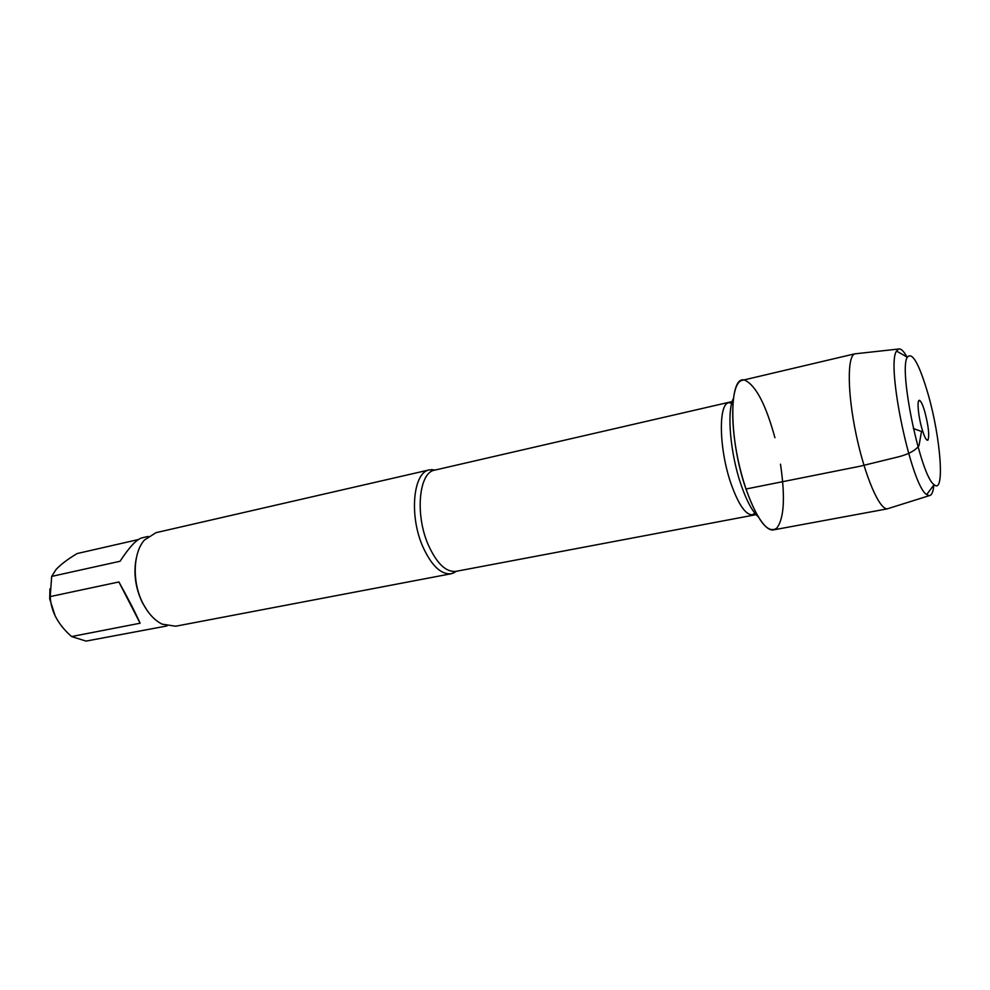 <?xml version="1.0" encoding="UTF-8"?>
<svg xmlns="http://www.w3.org/2000/svg" width="990" height="990" viewBox="0 0 990 990"><rect width="100%" height="100%" fill="white"/><g stroke="black" fill="none" stroke-linecap="round" stroke-linejoin="round"><path stroke-width="1.49" d="M456.625 571.23L451.329 573.73C441.132 574.794 431.677 565.896 422.965 547C408.895 515.74 413.115 471.983 429.512 469.842L435.365 469.99M774.923 437.716C766.062 405.368 756.31 386.335 745.68 380.618C728.85 371.782 728.096 437.939 745.965 489.023C757.635 521.087 767.869 534.142 776.68 528.227C784.117 518.711 785.392 497.364 780.491 464.186M429.512 469.842L155.975 532.682L144.441 540.033C132.846 552.878 132.029 582.776 143.03 603.591C148.24 613.528 154.601 620.384 162.113 624.146L175.626 626.225L451.329 573.73M55.329 616.485L49.71 598.925L49.933 588.827M166.988 625.928L86.056 641.099L71.577 636.545C58.064 624.678 50.948 611.362 50.218 596.586L51.678 576.403L56.133 569.423C60.848 564.399 67.84 559.115 77.146 553.546L138.352 539.55M140.11 623.217C135.506 612.847 128.44 599.086 118.899 581.959L140.11 623.217L71.577 636.545M118.899 581.959L50.218 596.586M51.678 576.403L120.075 561.256C129.244 547.222 136.484 539.439 141.83 537.892L148.191 536.432M136.311 558.137C133.328 573.198 135.395 588.122 142.498 602.898L147.386 610.842M924.895 412.088C922.915 405.257 921.158 401.371 919.636 400.443C916.74 398.611 918.089 415.59 921.962 428.781C924.499 437.233 926.491 441.008 927.964 440.092C929.536 435.637 928.521 426.306 924.895 412.088M928.063 394.057C919.153 363.8 912.236 351.512 907.323 357.192C898.338 369.728 920.824 476.784 934.09 484.63C945.116 495.111 940.809 437.951 928.063 394.057M856.301 353.678L854.853 353.838C847.106 355.992 847.329 392.844 856.127 434.474C864.827 476.128 879.442 509.961 887.399 508.811L888.785 508.377M855.187 353.739L742.166 380.358C731.746 382.227 729.345 418.597 737.958 459.298C746.435 500.024 763.278 532.348 773.561 529.873L887.745 508.773M933.867 484.927C933.224 491.857 931.689 495.433 929.264 495.656L926.69 494.579C911.382 486.263 885.889 364.84 896.544 351.079L898.475 349.049C900.776 348.282 903.623 350.93 907.013 357.019M913.362 428.546L921.504 431.442L919.017 445.562C915.193 451.007 906.914 455.115 894.193 457.875L859.951 466.253L745.965 489.023M431.578 469.569L434.721 470.139C418.844 472.193 414.81 514.812 428.46 545.28C436.924 563.706 446.094 572.393 455.982 571.354L453.333 573.148M755.754 512.535L752.449 514.738C745.73 515.097 738.614 504.851 731.14 484.023C718.988 449.559 718.096 403.388 728.925 402.707L732.835 403.4M733.281 398.821C726.623 411.333 730.274 453.63 741.04 484.741C746.534 500.68 752.19 511.273 758.006 516.533M455.982 571.354L756.843 514.515M434.721 470.139L732.216 401.556M926.417 439.61L927.964 440.092M918.411 401.495L919.636 400.443M907.323 357.192L896.544 351.079M934.09 484.63L926.69 494.579M898.475 349.049L854.853 353.838M929.264 495.656L887.399 508.811"/></g></svg>
